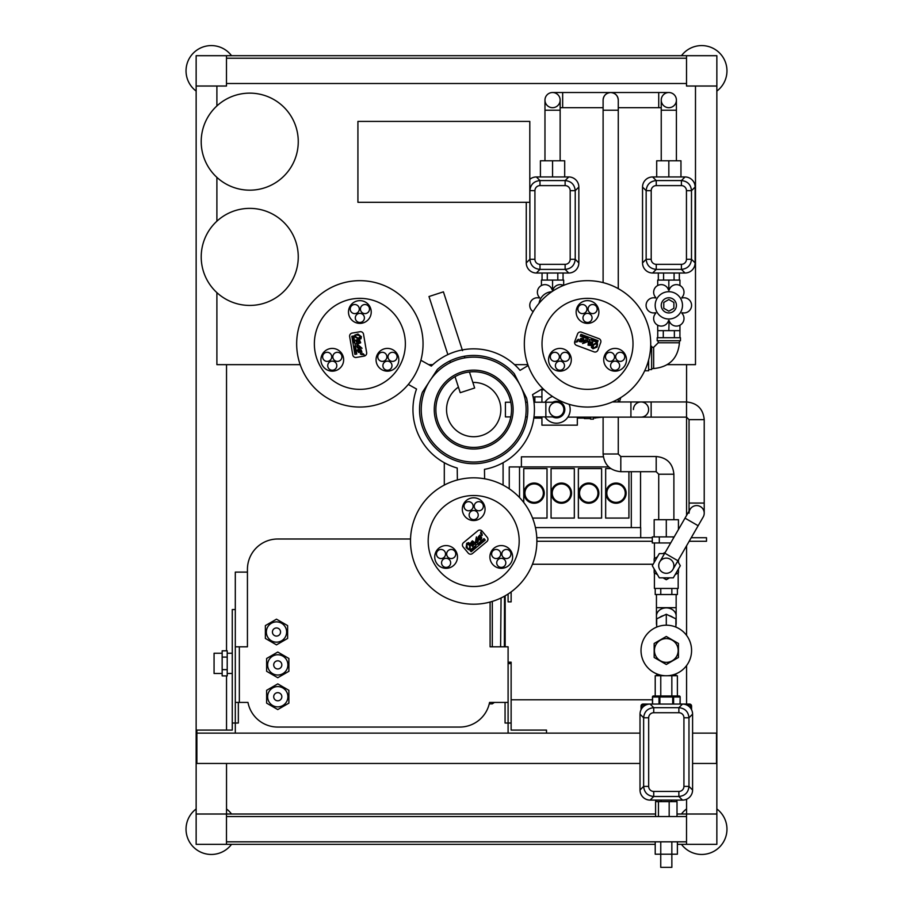 <?xml version="1.0" encoding="UTF-8"?>
<svg xmlns="http://www.w3.org/2000/svg" width="913" height="913" viewBox="0 0 913 913"><rect width="100%" height="100%" fill="white"/><g stroke="black" fill="none" stroke-linecap="round" stroke-linejoin="round"><path stroke-width="1.37" d="M238.339 702.428L238.339 723.016L235.303 723.016L235.303 733.128L196.877 733.128L196.877 730.092L232.267 730.092L232.267 609.564L235.303 609.564M239.343 702.428L239.343 646.815L235.303 646.815L235.303 702.428L247.971 702.428A30.334 30.334 0 0 0 277.769 727.056L459.764 727.056A30.334 30.334 0 0 0 489.562 702.428L508.096 702.428L508.096 733.128L546.51 733.128L546.51 730.092L511.132 730.092L511.132 662.176L508.096 662.176M508.096 594.032L508.096 601.872L511.132 601.872L511.132 591.932M505.163 595.812L505.163 646.815M500.598 646.815L501.066 597.981M504.524 596.178L504.387 646.815M492.301 601.416L492.301 646.815M492.301 702.428L492.301 703.855L494.39 702.428M508.096 663.568L511.132 663.568M490.098 602.044L490.098 646.815L508.096 646.815L508.096 702.428M235.303 702.428L235.303 723.016L232.267 723.016M239.343 646.815L247.434 646.815L247.434 569.335A30.334 30.334 0 0 1 277.769 539.001L410.53 539.001M287.903 696.733A10.134 10.134 0 0 0 272.702 687.957A10.134 10.134 0 0 0 272.702 705.509A10.134 10.134 0 0 0 287.903 696.733M288.885 690.308L288.885 703.147L277.769 709.572L266.642 703.147L266.642 690.308L277.769 683.883L288.885 690.308M287.903 664.892A10.134 10.134 0 0 0 272.702 656.116A10.134 10.134 0 0 0 272.702 673.668A10.134 10.134 0 0 0 287.903 664.892M288.885 658.467L288.885 671.306L277.769 677.731L266.642 671.306L266.642 658.467L277.769 652.042L288.885 658.467M286.625 632.024A10.134 10.134 0 0 0 271.423 623.248A10.134 10.134 0 0 0 271.423 640.8A10.134 10.134 0 0 0 286.625 632.024M287.618 625.599L287.618 638.438L276.491 644.863L265.375 638.438L265.375 625.599L276.491 619.174L287.618 625.599M222.156 653.252L214.064 653.252L214.064 673.474L222.156 673.474M222.156 657.098L222.156 650.821L227.211 650.821L227.211 675.905L222.156 675.905L222.156 657.098L227.211 657.098M227.211 669.64L222.156 669.64M235.303 646.815L235.303 572.109L247.434 572.109M505.06 702.428L505.06 723.016L511.132 723.016M536.878 541.283L652.293 541.283M689.167 541.283L706.514 541.283L706.514 537.711L691.232 537.711M546.51 733.128L640.013 733.128M692.59 733.128L716.5 733.128L716.5 763.462L692.59 763.462M235.303 733.128L508.096 733.128M473.527 544.958L473.345 542.048L472.238 544.913L473.527 544.958M483.411 540.074L482.703 540.348L483.182 540.93L483.411 540.074M482.041 540.85L482.041 541.82L482.041 540.85M471.097 549.923L472.089 550.117L471.097 549.923M474.806 547.88L474.144 547.435L474.806 547.88M478.983 538.248L479.759 535.566L478.983 538.248M477.02 542.721L476.301 542.699L476.335 541.763L477.168 542.219L477.499 541.01L475.97 538.761L475.468 544.171L474.109 544.251L472.557 546.499L471.382 545.278L472.854 542.196L471.895 541.751L470.218 544.376L470.172 548.473L468.631 549.752L466.132 547.572L466.714 543.292L468.677 542.596L469.944 543.84L472.341 540.838L474.338 542.345A0.959 0.959 0 0 1 474.44 542.619L475.228 543.52L476.403 536.912L478.332 541.101L477.02 542.721M485.271 540.085L471.154 551.783L469.933 550.322L484.05 538.624L485.271 540.085M478.674 539.64L478.241 536.878L479.918 534.972L480.558 536.502L479.542 539.263L480.683 539.252L481.413 537.175L481.756 538.031L480.489 540.142L478.674 539.64M480.569 533.055L481.06 531.731L481.368 533.363L480.866 533.797L480.569 533.055M481.471 534.995L481.961 533.671L482.269 535.303L481.767 535.726L481.471 534.995M468.221 553.095A3.036 3.036 0 0 0 472.489 553.495L486.834 541.614A3.036 3.036 0 0 0 487.245 537.335L482.132 531.172A3.036 3.036 0 0 0 477.853 530.761L463.507 542.653A3.036 3.036 0 0 0 463.108 546.921L468.221 553.095M472.706 549.615L472.375 548.896L472.706 549.615M481.037 541.866L480.432 542.185L481.094 542.607L481.037 541.866M473.117 548.279L473.836 548.679L473.117 548.279M479.736 542.756L479.816 543.669L480.432 543.155L479.736 542.756M475.057 546.636L475.376 547.355L475.935 546.876L475.057 546.636M479.005 544.342L478.846 543.497L477.99 544.205L479.005 544.342M468.746 543.794L467.159 543.452L466.68 545.164L467.57 548.325L468.768 549.192L469.83 547.207L469.282 544.73L467.81 544.696L468.049 543.908L469.031 544.445L468.746 543.794M356.526 341.747L359.14 343.048L357.211 340.663L356.526 341.747M355.819 352.749L355.933 351.996L355.191 352.121L355.819 352.749M355.83 351.174L354.986 350.683L355.83 351.174M353.434 337.159L352.783 337.924L353.434 337.159M353.354 341.394L354.073 341.051L353.354 341.394M359.619 349.827L361.548 351.847L359.619 349.827M356.721 345.901L357.097 345.285L357.896 345.776L357.086 346.278L357.964 347.168L360.669 346.963L356.241 343.824L356.846 342.603L355.682 340.138L357.325 339.739L359.254 342.546L360.11 342.649L360.121 341.941L358.683 339.168L355.157 337.091L354.826 335.117L357.964 334.032L361.377 336.68L361 338.734L359.288 339.214L360.692 342.786L358.387 343.756A0.959 0.959 0 0 1 358.09 343.71L356.926 343.939L362.062 348.275L357.462 347.842L356.721 345.901M354.872 354.358L351.802 336.281L353.685 335.961L356.755 354.039L354.872 354.358M358.558 348.869L361.171 349.873L361.97 352.281L360.338 352.064L358.455 349.805L357.885 350.797L359.323 352.475L358.41 352.338L357.211 350.193L358.558 348.869M363.306 353.799L364.219 354.883L362.655 354.335L362.529 353.685L363.306 353.799M361.183 353.605L362.084 354.689L360.521 354.141L360.395 353.491L361.183 353.605M352.133 333.085A3.036 3.036 0 0 0 349.656 336.577L352.772 354.952A3.036 3.036 0 0 0 356.275 357.44L364.173 356.093A3.036 3.036 0 0 0 366.649 352.601L363.534 334.226A3.036 3.036 0 0 0 360.03 331.739L352.133 333.085M352.909 338.712L353.685 338.78L352.909 338.712M355.454 349.805L355.477 349.12L354.78 349.485L355.454 349.805M353.856 339.739L353.16 340.161L353.856 339.739M355.328 348.23L354.506 347.842L354.632 348.629L355.328 348.23M354.312 342.238L353.536 342.147L353.662 342.877L354.312 342.238M354.312 346.803L355.134 347.088L354.952 345.993L354.312 346.803M359.927 338.198L361.012 336.988L359.768 335.722L356.595 334.9L355.237 335.505L356.435 337.422L358.855 338.187L359.619 336.931L360.167 337.536L359.22 338.118L359.927 338.198M501.271 568.32A11.378 11.378 0 0 1 491.422 551.258A11.378 11.378 0 0 1 511.12 551.258A11.378 11.378 0 0 1 501.271 568.32M446.103 568.32A11.378 11.378 0 0 1 436.254 551.258A11.378 11.378 0 0 1 455.952 551.258A11.378 11.378 0 0 1 446.103 568.32M473.687 520.547A11.378 11.378 0 0 1 463.838 503.485A11.378 11.378 0 0 1 483.536 503.485A11.378 11.378 0 0 1 473.687 520.547M322.426 354.096A11.378 11.378 0 0 1 342.124 354.096A11.378 11.378 0 0 1 332.275 371.157A11.378 11.378 0 0 1 322.426 354.096M350.01 306.323A11.378 11.378 0 0 1 369.708 306.323A11.378 11.378 0 0 1 359.859 323.385A11.378 11.378 0 0 1 350.01 306.323M377.583 354.096A11.378 11.378 0 0 1 397.292 354.096A11.378 11.378 0 0 1 387.443 371.157A11.378 11.378 0 0 1 377.583 354.096M591.008 342.033L588.588 343.642L591.613 343.174L591.008 342.033M581.843 335.916L582.437 336.395L582.688 335.687L581.843 335.916M583.19 336.714L584.046 336.224L583.19 336.714M596.531 341.645L596.2 340.697L596.531 341.645M592.902 339.453L592.845 340.252L592.902 339.453M582.471 340.663L579.755 341.325L582.471 340.663M587.321 340.115L587.664 340.754L586.842 341.2L586.466 340.07L585.598 340.56L584.423 343.014L589.364 340.743L590.118 341.884L592.834 342.101L592.354 343.722L588.953 343.996L588.44 344.68L589.045 345.046L592.172 345.182L595.733 343.174L597.616 343.87L596.976 347.123L592.982 348.766L591.384 347.419L591.829 345.685L588.04 345.125L588.349 342.637A0.959 0.959 0 0 1 588.531 342.398L588.919 341.279L582.597 343.562L585.267 339.796L587.321 340.115M580.919 334.295L598.118 340.675L597.444 342.466L580.257 336.087L580.919 334.295M583.829 340.229L581.661 341.998L579.173 341.485L580.177 340.172L583.076 339.67L582.494 338.689L580.326 339.088L580.896 338.369L583.361 338.403L583.829 340.229M577.187 341.873L575.795 342.124L577.05 341.04L577.678 341.257L577.187 341.873M578.408 340.127L577.016 340.378L578.283 339.294L578.899 339.51L578.408 340.127M600.708 342.558A3.036 3.036 0 0 0 598.928 338.655L581.455 332.172A3.036 3.036 0 0 0 577.552 333.964L574.768 341.473A3.036 3.036 0 0 0 576.56 345.376L594.021 351.859A3.036 3.036 0 0 0 597.924 350.067L600.708 342.558M595.459 340.423L595.002 341.051L595.459 340.423M584.571 337.068L585.153 337.433L585.187 336.646L584.571 337.068M594.101 340.72L594.078 339.91L594.101 340.72M585.998 337.753L586.739 337.228L585.998 336.954L585.998 337.753M591.692 339.864L592.16 339.237L591.464 338.974L591.692 339.864M587.732 337.582L587.082 338.152L588.132 338.54L587.732 337.582M592.389 346.746L592.891 348.298L594.614 347.853L596.908 345.513L597.056 344.041L594.808 344.11L592.936 345.822L593.644 347.111L592.834 347.294L592.811 346.175L592.389 346.746M597.376 306.323A11.378 11.378 0 0 1 587.515 323.385A11.378 11.378 0 0 1 577.667 306.323A11.378 11.378 0 0 1 597.376 306.323M624.949 354.096A11.378 11.378 0 0 1 615.1 371.157A11.378 11.378 0 0 1 605.251 354.096A11.378 11.378 0 0 1 624.949 354.096M569.792 354.096A11.378 11.378 0 0 1 559.943 371.157A11.378 11.378 0 0 1 550.083 354.096A11.378 11.378 0 0 1 569.792 354.096M527.326 416.91L525.626 416.91A52.452 52.452 0 0 1 456.386 459.091A52.452 52.452 0 0 1 428.494 382.969L422.377 392.305A54.141 54.141 0 0 0 470.651 463.633A54.141 54.141 0 0 0 526.607 398.159L521.585 388.196A52.452 52.452 0 0 1 525.626 402.245L527.326 402.245M437.338 369.457L431.221 378.792A52.452 52.452 0 0 1 519.326 383.734L514.304 373.782A54.141 54.141 0 0 0 437.338 369.457M457.379 479.964L457.219 468.027A60.726 60.726 0 0 1 416.533 389.041L408.305 384.43M542.801 388.504L532.553 394.621A60.726 60.726 0 0 1 484.472 469.339L484.609 478.777M420.882 360.258L431.301 366.09A60.726 60.726 0 0 1 520.056 370.358L528.159 365.52M596.566 306.791A4.554 4.554 0 0 1 592.628 313.616A4.554 4.554 0 0 1 588.691 306.791A4.554 4.554 0 0 1 596.566 306.791M619.048 363.408A4.554 4.554 0 0 1 615.1 370.233A4.554 4.554 0 0 1 611.162 363.408A4.554 4.554 0 0 1 619.048 363.408M613.935 354.564A4.554 4.554 0 0 1 609.998 361.388A4.554 4.554 0 0 1 606.061 354.564A4.554 4.554 0 0 1 613.935 354.564M563.88 363.408A4.554 4.554 0 0 1 559.943 370.233A4.554 4.554 0 0 1 555.994 363.408A4.554 4.554 0 0 1 563.88 363.408M558.767 354.564A4.554 4.554 0 0 1 554.83 361.388A4.554 4.554 0 0 1 550.893 354.564A4.554 4.554 0 0 1 558.767 354.564M568.982 354.564A4.554 4.554 0 0 1 565.044 361.388A4.554 4.554 0 0 1 561.107 354.564A4.554 4.554 0 0 1 568.982 354.564M624.15 354.564A4.554 4.554 0 0 1 620.212 361.388A4.554 4.554 0 0 1 616.264 354.564A4.554 4.554 0 0 1 624.15 354.564M586.351 306.791A4.554 4.554 0 0 1 582.414 313.616A4.554 4.554 0 0 1 578.477 306.791A4.554 4.554 0 0 1 586.351 306.791M591.464 315.624A4.554 4.554 0 0 1 587.515 322.449A4.554 4.554 0 0 1 583.578 315.624A4.554 4.554 0 0 1 591.464 315.624M626.923 321.114A45.502 45.502 0 0 1 564.77 383.266A45.502 45.502 0 0 1 555.344 311.687A45.502 45.502 0 0 1 626.923 321.114M555.926 398.582A63.191 63.191 0 0 1 555.926 289.136A63.191 63.191 0 0 1 650.718 343.859A63.191 63.191 0 0 1 555.926 398.582M501.271 567.395A4.554 4.554 0 0 1 497.334 560.571A4.554 4.554 0 0 1 505.209 560.571A4.554 4.554 0 0 1 501.271 567.395M441.002 558.551A4.554 4.554 0 0 1 437.065 551.726A4.554 4.554 0 0 1 444.939 551.726A4.554 4.554 0 0 1 441.002 558.551M451.216 558.551A4.554 4.554 0 0 1 447.267 551.726A4.554 4.554 0 0 1 455.153 551.726A4.554 4.554 0 0 1 451.216 558.551M468.586 510.778A4.554 4.554 0 0 1 464.637 503.953A4.554 4.554 0 0 1 472.523 503.953A4.554 4.554 0 0 1 468.586 510.778M478.789 510.778A4.554 4.554 0 0 1 474.851 503.953A4.554 4.554 0 0 1 482.737 503.953A4.554 4.554 0 0 1 478.789 510.778M473.687 519.623A4.554 4.554 0 0 1 469.75 512.786A4.554 4.554 0 0 1 477.625 512.786A4.554 4.554 0 0 1 473.687 519.623M446.103 567.395A4.554 4.554 0 0 1 442.166 560.571A4.554 4.554 0 0 1 450.052 560.571A4.554 4.554 0 0 1 446.103 567.395M506.373 558.551A4.554 4.554 0 0 1 502.435 551.726A4.554 4.554 0 0 1 510.321 551.726A4.554 4.554 0 0 1 506.373 558.551M496.17 558.551A4.554 4.554 0 0 1 492.221 551.726A4.554 4.554 0 0 1 500.107 551.726A4.554 4.554 0 0 1 496.17 558.551M473.687 586.523A45.502 45.502 0 0 1 450.942 501.614A45.502 45.502 0 0 1 517.637 529.243A45.502 45.502 0 0 1 473.687 586.523M442.097 486.298A63.191 63.191 0 0 1 536.878 541.021A63.191 63.191 0 0 1 442.097 595.744A63.191 63.191 0 0 1 442.097 486.298M323.225 354.564A4.554 4.554 0 0 1 331.111 354.564A4.554 4.554 0 0 1 327.174 361.388A4.554 4.554 0 0 1 323.225 354.564M361.023 306.791A4.554 4.554 0 0 1 368.898 306.791A4.554 4.554 0 0 1 364.96 313.616A4.554 4.554 0 0 1 361.023 306.791M355.922 315.624A4.554 4.554 0 0 1 363.796 315.624A4.554 4.554 0 0 1 359.859 322.449A4.554 4.554 0 0 1 355.922 315.624M388.607 354.564A4.554 4.554 0 0 1 396.482 354.564A4.554 4.554 0 0 1 392.544 361.388A4.554 4.554 0 0 1 388.607 354.564M383.494 363.408A4.554 4.554 0 0 1 391.38 363.408A4.554 4.554 0 0 1 387.443 370.233A4.554 4.554 0 0 1 383.494 363.408M378.393 354.564A4.554 4.554 0 0 1 386.279 354.564A4.554 4.554 0 0 1 382.33 361.388A4.554 4.554 0 0 1 378.393 354.564M350.809 306.791A4.554 4.554 0 0 1 358.695 306.791A4.554 4.554 0 0 1 354.746 313.616A4.554 4.554 0 0 1 350.809 306.791M328.338 363.408A4.554 4.554 0 0 1 336.212 363.408A4.554 4.554 0 0 1 332.275 370.233A4.554 4.554 0 0 1 328.338 363.408M333.439 354.564A4.554 4.554 0 0 1 341.325 354.564A4.554 4.554 0 0 1 337.376 361.388A4.554 4.554 0 0 1 333.439 354.564M320.452 321.114A45.502 45.502 0 0 1 405.361 343.859A45.502 45.502 0 0 1 348.081 387.808A45.502 45.502 0 0 1 320.452 321.114M423.05 343.859A63.191 63.191 0 0 1 328.258 398.582A63.191 63.191 0 0 1 328.258 289.136A63.191 63.191 0 0 1 423.05 343.859M552.217 493.146A9.233 9.233 0 0 1 566.06 485.157A9.233 9.233 0 0 1 566.06 501.134A9.233 9.233 0 0 1 552.217 493.146M551.326 493.146A10.111 10.111 0 0 1 566.494 484.392A10.111 10.111 0 0 1 566.494 501.899A10.111 10.111 0 0 1 551.326 493.146M606.814 493.146A9.233 9.233 0 0 1 620.657 485.157A9.233 9.233 0 0 1 620.657 501.134A9.233 9.233 0 0 1 606.814 493.146M605.924 493.146A10.111 10.111 0 0 1 621.091 484.392A10.111 10.111 0 0 1 621.091 501.899A10.111 10.111 0 0 1 605.924 493.146M579.515 493.146A9.233 9.233 0 0 1 593.359 485.157A9.233 9.233 0 0 1 593.359 501.134A9.233 9.233 0 0 1 579.515 493.146M578.625 493.146A10.111 10.111 0 0 1 593.792 484.392A10.111 10.111 0 0 1 593.792 501.899A10.111 10.111 0 0 1 578.625 493.146M524.918 493.146A9.233 9.233 0 0 1 538.75 485.157A9.233 9.233 0 0 1 538.75 501.134A9.233 9.233 0 0 1 524.918 493.146M524.028 493.146A10.111 10.111 0 0 1 539.195 484.392A10.111 10.111 0 0 1 539.195 501.899A10.111 10.111 0 0 1 524.028 493.146M551.064 468.597L551.064 518.07L574.323 518.07L574.323 468.597L551.064 468.597M610.82 468.597L605.661 468.597L605.661 518.07L628.92 518.07L628.92 471.69M578.363 468.597L578.363 518.07L601.621 518.07L601.621 468.597L578.363 468.597M532.564 518.07L547.013 518.07L547.013 468.597L523.765 468.597L523.765 502.47M521.403 466.931L521.403 456.82L603.333 456.82M631.294 527.6L631.294 471.69M519.531 497.517L519.531 466.931L608.743 466.931M509.249 488.786L509.249 466.931L519.531 466.931M640.538 527.6L640.538 471.69M640.698 537.711L640.698 527.6L535.44 527.6M652.293 537.711L536.798 537.711M447.861 354.621L428.984 296.531L443.41 291.84L462.286 349.93M464.34 356.253L464.865 357.873M474.657 388.002L469.453 371.99L474.657 388.002L460.232 392.693L455.028 376.67M443.41 291.84L462.526 350.672M196.877 733.128L196.877 763.462L640.013 763.462M226.527 364.652L226.527 650.821M226.527 675.905L226.527 730.092M196.147 86.027L226.481 86.027L226.481 55.693L196.147 55.693L196.147 844.342L655.214 844.342M226.527 763.462L226.527 814.019L196.147 814.019M231.537 55.693A25.279 25.279 0 0 0 193.442 52.988A25.279 25.279 0 0 0 196.147 91.083M681.463 844.342A25.279 25.279 0 0 0 726.965 829.187A25.279 25.279 0 0 0 716.853 808.964M686.576 808.918A25.279 25.279 0 0 0 681.463 814.019M231.537 814.019A25.279 25.279 0 0 0 226.527 808.998M196.147 808.964A25.279 25.279 0 0 0 193.442 847.059A25.279 25.279 0 0 0 231.537 844.342M716.853 91.083A25.279 25.279 0 0 0 709.686 46.883A25.279 25.279 0 0 0 681.463 55.693M503.086 485.077L503.086 462.72M545.86 416.91L545.86 402.245L556.531 402.245A7.338 7.338 0 0 1 563.857 409.583A7.338 7.338 0 0 1 556.531 416.91A7.338 7.338 0 0 0 563.857 409.583A7.338 7.338 0 0 0 556.531 402.245A7.338 7.338 0 0 0 549.192 409.583A7.338 7.338 0 0 0 556.531 416.91L533.979 416.91M510.801 416.91L505.414 416.91L505.414 402.245L510.801 402.245M545.004 416.91A13.661 13.661 0 0 0 570.18 409.583A13.661 13.661 0 0 0 569.13 404.311M552.57 396.504A13.661 13.661 0 0 0 545.004 402.245M552.673 416.91A8.285 8.285 0 0 0 564.816 409.583A8.285 8.285 0 0 0 552.673 402.245M513.117 409.583A39.43 39.43 0 0 0 453.978 375.426A39.43 39.43 0 0 0 453.978 443.729A39.43 39.43 0 0 0 513.117 409.583M511.52 409.583A37.832 37.832 0 0 0 454.777 376.818A37.832 37.832 0 0 0 454.777 442.337A37.832 37.832 0 0 0 511.52 409.583M458.417 387.135A27.15 27.15 0 0 0 460.985 433.572A27.15 27.15 0 0 0 500.838 409.583A27.15 27.15 0 0 0 472.843 382.444M526.139 409.583A52.452 52.452 0 0 0 447.461 364.161A52.452 52.452 0 0 0 447.461 455.005A52.452 52.452 0 0 0 526.139 409.583M216.895 292.639A48.537 48.537 0 0 1 261.632 209.853A48.537 48.537 0 0 1 292.422 279.983A48.537 48.537 0 0 1 216.895 292.639L216.895 364.652L300.183 364.652M201.202 141.641A48.537 48.537 0 0 1 292.422 118.564A48.537 48.537 0 0 1 261.632 188.694A48.537 48.537 0 0 1 201.202 141.641M216.895 105.908L216.895 86.027M216.895 221.174L216.895 177.373M695.489 86.027L695.489 364.652L667.3 364.652M527.851 364.652L514.555 364.652M432.819 364.652L428.745 364.652M686.576 545.769L686.576 635.368M686.576 665.577L686.576 704.06M686.576 799.252L686.576 814.019M226.481 55.693L686.519 55.693L686.519 86.027L716.853 86.027L716.853 814.019L686.519 814.019L686.519 844.342L716.853 844.342L716.853 814.019M686.576 364.652L686.576 401.96M686.576 417.127L686.576 515.446M226.527 814.019L655.591 814.019M677.012 814.019L686.519 814.019M677.389 844.342L686.519 844.342M226.481 844.342L226.481 814.019M716.853 86.027L716.853 55.693L686.519 55.693M529.802 202.309L529.802 121.418L357.919 121.418L357.919 202.309L529.802 202.309M529.802 179.37A10.134 10.111 -135 0 1 536.365 176.951L568.742 176.951A10.134 10.111 -45 0 1 578.842 187.051L578.842 262.91A10.134 10.111 45 0 1 568.742 273.01L536.365 273.01A10.134 10.111 135 0 1 526.265 262.91L526.265 202.309M655.591 816.542L655.591 801.625L661.046 801.625L661.046 800.108M661.046 801.625L671.557 801.625L671.557 800.108M655.796 801.625L655.796 800.108M671.557 801.625L677.012 801.625L677.012 816.542M669.172 816.542L669.172 801.625M658.456 816.542L658.456 801.625M660.761 841.82L660.761 854.203L655.214 854.203L655.214 841.82M671.842 841.82L671.842 854.203L660.761 854.203M677.389 841.82L677.389 854.203L671.842 854.203L671.865 867.35L660.738 867.35L660.738 854.203M676.807 801.625L676.807 800.108M691.575 709.743L691.575 706.08A2.02 2.02 0 0 0 689.555 704.06L643.049 704.06A2.02 2.02 0 0 0 641.029 706.08L641.029 709.743M660.761 695.968L660.761 675.746L655.214 675.746L655.214 695.968L653.457 695.968L659.882 695.968L659.882 704.06M672.721 695.968L672.721 696.984L673.6 696.984A1.016 0.879 90 0 0 672.721 695.968L679.146 695.968A1.016 0.879 90 0 1 680.014 696.984L680.151 696.984A1.016 1.016 0 0 0 679.146 695.968L659.882 695.968A1.016 0.879 90 0 0 659.003 696.984L659.003 704.06M652.453 704.06L652.453 696.984A1.016 1.016 0 0 1 653.457 695.968A1.016 0.879 90 0 0 652.578 696.984L672.721 696.984L672.721 704.06M677.389 695.968L677.389 675.746L660.761 675.746M671.329 675.243L675.905 675.243L675.905 673.851M656.698 673.851L656.698 675.243L661.274 675.243M666.296 625.2A25.279 25.279 0 0 1 688.197 663.112A25.279 25.279 0 0 1 644.407 663.112A25.279 25.279 0 0 1 666.296 625.2L666.296 614.255L669.183 615.636A9.86 8.149 0 0 1 673.029 617.462L669.183 615.636M656.698 627.094L656.698 618.843L666.296 614.255M656.698 625.268A9.86 8.149 0 0 1 656.447 623.431A9.86 8.149 0 0 1 656.698 621.593M659.574 617.462A9.86 8.149 0 0 1 663.42 615.636M675.905 621.593A9.86 8.149 0 0 1 676.156 623.431A9.86 8.149 0 0 1 675.905 625.268M673.029 617.462L675.905 618.843L675.905 627.094M655.214 588.463L655.214 594.534L677.389 594.534L677.389 588.463M654.416 572.862L654.416 588.463L678.176 588.463L678.176 572.862M654.416 558.562L654.416 542.961M675.186 574.597L678.439 572.725L678.439 568.97M678.439 562.465L678.439 559.863M664.55 553.586L659.3 553.586L652.293 565.718L659.3 577.849L673.303 577.849L680.311 565.718L677.686 561.164M665.303 552.285L663.055 553.586M657.417 556.839L654.165 558.71L654.165 562.465M654.165 568.97L654.165 572.725L657.417 574.597M663.055 577.849L666.296 579.721L669.549 577.849M662.507 572.28A7.578 7.578 0 0 1 662.507 559.144A7.578 7.578 0 0 1 673.885 565.718A7.578 7.578 0 0 1 662.507 572.28A7.578 7.578 0 0 1 659.734 561.929A7.578 7.578 0 0 0 662.507 572.28A7.578 7.578 0 0 0 672.87 569.507A7.578 7.578 0 0 1 662.507 572.28M698.148 525.728L677.925 560.753L671.352 556.964L664.79 553.164L685.012 518.139L698.148 525.728L703.204 516.975A7.578 7.578 0 0 0 700.431 506.612A7.578 7.578 0 0 0 689.053 513.174M704.22 513.174A7.578 7.578 0 0 0 690.068 509.386A7.578 7.578 0 0 1 704.22 513.174L704.22 419.649L689.053 419.649L686.519 417.127L651.14 417.127L651.14 401.96L641.029 401.96A7.578 7.578 0 0 1 648.607 409.538A7.578 7.578 0 0 1 641.029 417.127A7.578 7.578 0 0 0 648.607 409.538A7.578 7.578 0 0 0 641.029 401.96A7.578 7.578 0 0 0 633.439 409.538M689.053 511.143L689.053 419.649M630.917 417.127L641.029 417.127A7.578 7.578 0 0 0 648.607 409.538A7.578 7.578 0 0 0 641.029 401.96L630.917 401.96L630.917 417.127L567.909 417.127M550.322 397.406L549.238 398.034M570.169 410.302L570.157 408.762M562.876 421.669L563.972 421.03M549.306 421.167L550.185 421.669M659.3 542.961L659.3 536.901L652.293 536.901L652.293 542.961L670.678 542.961M659.3 536.901L674.182 536.901M673.303 538.419L673.303 536.901M654.165 536.901L654.165 519.714L678.439 519.714L678.439 529.54M666.296 536.901L666.296 519.714M658.718 519.714L658.718 474.212L673.885 474.212C672.835 463.462 666.935 457.561 656.196 456.523L620.806 456.523L618.272 453.989L618.272 417.127M658.718 474.212L656.196 471.69L620.806 471.69C610.055 470.64 604.155 464.74 603.105 453.989L603.105 417.127M603.105 107.688L562.659 107.688L562.659 92.521L610.694 92.521A7.578 7.578 0 0 0 603.105 100.11C603.561 95.511 606.095 92.989 610.694 92.521C615.294 92.989 617.816 95.511 618.272 100.11A7.578 7.578 0 0 0 610.694 92.521L668.83 92.521A7.578 7.578 0 0 1 676.407 100.11A7.578 7.578 0 0 1 668.83 107.688A7.578 7.578 0 0 1 661.24 100.11A7.578 7.578 0 0 1 668.83 92.521A7.578 7.578 0 0 1 676.407 100.11A7.578 7.578 0 0 1 668.83 107.688A7.578 7.578 0 0 1 661.24 100.11A7.578 7.578 0 0 1 668.83 92.521A7.578 7.578 0 0 1 676.407 100.11L676.407 110.222L661.24 110.222L661.24 160.779M560.137 100.11A7.578 7.578 0 0 1 552.559 107.688A7.578 7.578 0 0 1 544.97 100.11A7.578 7.578 0 0 1 552.559 92.521A7.578 7.578 0 0 1 560.137 100.11A7.578 7.578 0 0 0 552.559 92.521A7.578 7.578 0 0 1 560.137 100.11L560.137 110.222L544.97 110.222L544.97 100.11A7.578 7.578 0 0 1 552.559 92.521A7.578 7.578 0 0 0 544.97 100.11M540.416 176.951L540.416 160.779L564.691 160.779L564.691 176.951M552.559 160.779L552.559 176.951M541.432 285.518L541.432 280.086L563.675 280.086L563.675 285.335M552.274 290.197L552.833 290.197A15.167 15.167 0 0 0 552.274 290.197A7.578 7.578 0 0 0 541.181 285.655A7.578 7.578 0 0 0 539.56 297.535A15.167 15.167 0 0 0 539.286 298.015A7.578 7.578 0 0 0 533.146 311.653M552.559 280.086L552.559 290.197M552.833 290.197A7.578 7.578 0 0 1 563.481 285.415M551.794 291.726A13.649 13.649 0 0 0 539.058 303.299M593.507 418.097L602.534 417.127M619.436 401.96L620.76 397.6M590.471 417.127L590.471 419.113L593.507 419.113L593.507 417.127M590.471 418.576L584.4 418.576L584.4 417.127M541.934 416.91L541.934 425.173L577.324 425.173L577.324 417.127M541.934 402.245L541.934 389.783L544.114 389.783M541.934 418.097L534.858 418.097L534.858 416.91M541.934 396.858L534.858 396.858L534.858 402.245L533.968 402.222L545.86 402.245M534.858 417.983L533.831 417.983M534.858 396.972L533.101 396.972M584.4 418.097L577.324 418.097M644.692 370.781L648.607 370.781L648.607 364.355L647.294 364.355M648.607 364.355L648.607 360.042M648.607 369.56L651.642 369.56L651.642 346.312L650.661 346.312M651.642 347.317L653.662 347.317L653.662 368.555C669.32 367.026 677.914 358.432 679.443 342.774L679.443 340.743M668.83 340.743L657.2 340.743L657.2 337.719L680.459 337.719L680.459 340.743L668.83 340.743M657.737 330.643L657.737 337.719M679.923 330.643L679.923 337.719M674.376 330.643L674.376 337.719M663.283 330.643L663.283 337.719M679.945 325.199L679.945 330.643L657.702 330.643L657.702 325.199M668.83 320.531L668.556 320.531A15.167 15.167 0 0 0 669.103 320.52L668.83 330.643M669.103 320.52A7.578 7.578 0 0 0 680.208 325.062A7.578 7.578 0 0 0 681.828 313.182A15.167 15.167 0 0 0 682.102 312.703A7.578 7.578 0 0 0 691.575 305.364A7.578 7.578 0 0 0 682.102 298.015A15.167 15.167 0 0 0 681.828 297.535A7.578 7.578 0 0 0 680.208 285.655A7.578 7.578 0 0 0 669.103 290.197A15.167 15.167 0 0 0 668.556 290.197A7.578 7.578 0 0 0 657.451 285.655A7.578 7.578 0 0 0 655.831 297.535A15.167 15.167 0 0 0 655.557 298.015A7.578 7.578 0 0 0 646.084 305.364A7.578 7.578 0 0 0 655.557 312.703A15.167 15.167 0 0 0 655.831 313.182A7.578 7.578 0 0 0 657.451 325.062A7.578 7.578 0 0 0 668.556 320.52M668.83 319.014A13.649 13.649 0 0 1 657.006 298.54A13.649 13.649 0 0 1 680.653 298.54A13.649 13.649 0 0 1 668.83 319.014M668.83 312.942A7.578 7.578 0 0 1 662.267 301.564A7.578 7.578 0 0 1 675.392 301.564A7.578 7.578 0 0 1 668.83 312.942M673.885 308.274L673.885 302.443L668.83 299.521L663.774 302.443L663.774 308.274L668.83 311.196L673.885 308.274M657.702 285.518L657.702 280.086L679.945 280.086L679.945 285.518M668.83 280.086L668.83 290.197M679.34 273.01L679.34 280.086M674.079 273.01L674.079 280.086M663.58 273.01L663.58 280.086M658.319 273.01L658.319 280.086M680.961 176.951L680.961 160.779L656.698 160.779L656.698 176.951M668.83 160.779L668.83 176.951M661.24 110.222L661.24 100.11A7.578 7.578 0 0 1 668.83 92.521M685.024 176.951A10.134 10.111 -45 0 1 695.113 187.051L695.113 262.91A10.134 10.111 45 0 1 685.024 273.01L652.635 273.01A10.134 10.111 135 0 1 642.535 262.91L642.535 187.051A10.134 10.111 -135 0 1 652.635 176.951L685.024 176.951L681.406 180.569L656.253 180.569C650.136 181.185 646.769 184.552 646.153 190.669L646.153 259.292C646.769 265.409 650.136 268.776 656.253 269.392L681.406 269.392C687.523 268.776 690.89 265.409 691.495 259.292L691.495 190.669C690.89 184.552 687.523 181.185 681.406 180.569L681.406 185.613L656.253 185.613A5.067 5.056 45 0 0 651.209 190.669L651.209 259.292A5.067 5.056 135 0 0 656.253 264.336L681.406 264.336A5.067 5.056 45 0 0 686.45 259.292L686.45 190.669A5.067 5.056 135 0 0 681.406 185.613M542.048 273.01L542.048 280.086M547.298 273.01L547.298 280.086M557.809 273.01L557.809 280.086M563.059 273.01L563.059 280.086M539.982 185.613A5.067 5.056 45 0 0 534.927 190.669L534.927 259.292A5.067 5.056 135 0 0 539.982 264.336L565.124 264.336A5.067 5.056 45 0 0 570.18 259.292L570.18 190.669A5.067 5.056 135 0 0 565.124 185.613L539.982 185.613L539.982 180.569C533.865 181.185 530.499 184.552 529.882 190.669L529.882 259.292C530.499 265.409 533.865 268.776 539.982 269.392L565.124 269.392C571.241 268.776 574.608 265.409 575.224 259.292L575.224 190.669C574.608 184.552 571.241 181.185 565.124 180.569L539.982 180.569L536.365 176.951M671.842 594.534L671.842 588.463M660.761 594.534L660.761 588.463M678.439 657.474L678.439 643.471L666.296 636.464L654.165 643.471L654.165 657.474L666.296 664.481L678.439 657.474M666.296 638.586A11.88 11.88 0 0 1 676.59 656.413A11.88 11.88 0 0 1 656.013 656.413A11.88 11.88 0 0 1 666.296 638.586M671.842 695.968L671.842 675.746M640.013 714.16A10.134 10.111 -135 0 1 650.113 704.06L653.731 707.678C647.614 708.294 644.247 711.661 643.631 717.778L640.013 714.16L640.013 790.019A10.134 10.111 135 0 0 650.113 800.108L682.49 800.108A10.134 10.111 45 0 0 692.59 790.019L692.59 714.16A10.134 10.111 -45 0 0 682.49 704.06L678.873 707.678L653.731 707.678L653.731 712.722A5.067 5.056 45 0 0 648.675 717.778L643.631 717.778L643.631 786.401C644.247 792.518 647.614 795.885 653.731 796.49L678.873 796.49C684.99 795.885 688.356 792.518 688.973 786.401L688.973 717.778C688.356 711.661 684.99 708.294 678.873 707.678L678.873 712.722L653.731 712.722M281.832 696.733A4.063 4.063 0 0 1 275.737 700.248A4.063 4.063 0 0 1 275.737 693.207A4.063 4.063 0 0 1 281.832 696.733M281.832 664.892A4.063 4.063 0 0 1 275.737 668.407A4.063 4.063 0 0 1 275.737 661.366A4.063 4.063 0 0 1 281.832 664.892M280.553 632.024A4.063 4.063 0 0 1 274.459 635.539A4.063 4.063 0 0 1 274.459 628.498A4.063 4.063 0 0 1 280.553 632.024M526.265 262.91L529.882 259.292L534.927 259.292M529.802 190.589L534.927 190.669M652.578 696.984L652.578 704.06M690.57 708.089L690.57 706.08A1.016 1.016 0 0 0 689.555 705.076L686.896 705.076M645.708 705.076L643.049 705.076A1.016 1.016 0 0 0 642.033 706.08L642.033 708.089M689.555 705.076L689.555 704.06M690.57 706.08L691.575 706.08M643.049 705.076L643.049 704.06M642.033 706.08L641.029 706.08M680.151 704.06L680.151 696.984L680.014 704.06M673.6 704.06L673.6 696.984L680.014 696.984M656.447 623.431L656.447 616.035A9.86 8.149 0 0 1 663.42 608.241A9.86 8.149 0 0 1 676.156 616.035L676.156 594.534M656.447 616.035L656.447 607.681L676.156 607.681M689.053 503.063L704.22 503.063M686.519 417.127L686.519 401.96L651.14 401.96M656.196 471.69L656.196 456.523M620.806 471.69L620.806 456.523M603.105 453.989L618.272 453.989M618.272 288.656L618.272 110.222L603.105 110.222L603.105 282.619M618.272 107.688L658.718 107.688L658.718 92.521M595.527 417.127L595.527 418.097M653.662 347.317L658.216 342.774L679.443 342.774M686.45 190.669L691.495 190.669L695.113 187.051M686.45 259.292L691.495 259.292L695.113 262.91M681.406 264.336L681.406 269.392L685.024 273.01M656.253 264.336L656.253 269.392L652.635 273.01M651.209 259.292L646.153 259.292L642.535 262.91M651.209 190.669L646.153 190.669L642.535 187.051M656.253 185.613L656.253 180.569L652.635 176.951M539.982 264.336L539.982 269.392L536.365 273.01M565.124 264.336L565.124 269.392L568.742 273.01M570.18 259.292L575.224 259.292L578.842 262.91M570.18 190.669L575.224 190.669L578.842 187.051M565.124 185.613L565.124 180.569L568.742 176.951M648.675 717.778L648.675 786.401A5.067 5.056 135 0 0 653.731 791.445L678.873 791.445A5.067 5.056 45 0 0 683.928 786.401L683.928 717.778A5.067 5.056 135 0 0 678.873 712.722M648.675 786.401L643.631 786.401L640.013 790.019M653.731 791.445L653.731 796.49L650.113 800.108M678.873 791.445L678.873 796.49L682.49 800.108M683.928 786.401L688.973 786.401L692.59 790.019M683.928 717.778L688.973 717.778L692.59 714.16M511.132 699.792L652.453 699.792M532.462 564.245L653.137 564.245M489.242 703.855L492.301 703.855M232.267 653.252L227.211 653.252M232.267 673.474L227.211 673.474M449.915 360.943L450.44 362.564M444.3 485.077L444.3 462.72M226.481 841.82L686.519 841.82M226.481 816.542L686.519 816.542M226.481 83.505L686.519 83.505M226.481 58.227L686.519 58.227M676.156 623.431L676.156 616.035M656.447 607.681L656.447 594.534M664.79 553.164L659.734 561.929M677.925 560.753L672.87 569.507M685.012 518.139L690.068 509.386M704.22 419.649C703.17 408.91 697.27 403.01 686.519 401.96M651.14 417.127L641.029 417.127M612.372 401.96L630.917 401.96M673.885 519.714L673.885 474.212M618.272 401.96L618.272 399.061M603.105 110.222L603.105 100.11M618.272 110.222L618.272 100.11M562.659 107.688L560.137 107.688M562.659 92.521L552.559 92.521M560.137 160.779L560.137 110.222M544.97 160.779L544.97 110.222M651.642 368.555L653.662 368.555M658.216 342.774L658.216 340.743M676.407 110.222L676.407 160.779M658.718 107.688L661.24 107.688"/></g></svg>
